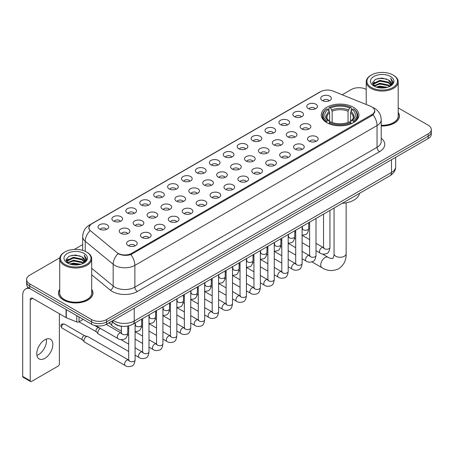 <?xml version="1.0" encoding="UTF-8"?>
<svg xmlns="http://www.w3.org/2000/svg" width="454" height="454" viewBox="0 0 454 454"><rect width="100%" height="100%" fill="white"/><g stroke="black" fill="none" stroke-linecap="round" stroke-linejoin="round"><path stroke-width="0.68" d="M353.411 107.263A18.83 10.873 0 0 0 332.89 104.908A18.83 10.873 0 0 0 321.267 114.953A18.83 10.873 0 0 0 326.784 122.642A18.83 10.873 0 0 0 347.304 124.998A18.83 10.873 0 0 0 358.927 114.953A18.83 10.873 0 0 0 353.411 107.263M308.345 108.568A5.329 3.076 180 0 1 307.284 107.7A5.329 3.076 180 0 1 309.049 103.875A5.329 3.076 180 0 1 315.882 104.221A5.329 3.076 180 0 1 316.937 107.7A5.329 3.076 180 0 1 308.345 108.568M315.229 108.892A3.195 1.844 0 0 0 314.372 107.99A3.195 1.844 0 0 0 311.223 107.524A3.195 1.844 0 0 0 308.992 108.892M294.425 116.604A5.329 3.076 180 0 1 293.369 115.736A5.329 3.076 180 0 1 295.134 111.911A5.329 3.076 180 0 1 301.961 112.257A5.329 3.076 180 0 1 303.022 115.736A5.329 3.076 180 0 1 294.425 116.604M301.314 116.928A3.195 1.844 0 0 0 300.457 116.025A3.195 1.844 0 0 0 297.308 115.56A3.195 1.844 0 0 0 295.077 116.928M280.51 124.64A5.329 3.076 180 0 1 279.448 123.772A5.329 3.076 180 0 1 281.213 119.947A5.329 3.076 180 0 1 288.046 120.293A5.329 3.076 180 0 1 289.102 123.772A5.329 3.076 180 0 1 280.51 124.64M287.393 124.963A3.195 1.844 0 0 0 286.536 124.061A3.195 1.844 0 0 0 283.387 123.596A3.195 1.844 0 0 0 281.157 124.963M266.589 132.676A5.329 3.076 180 0 1 265.533 131.808A5.329 3.076 180 0 1 267.298 127.983A5.329 3.076 180 0 1 274.125 128.329A5.329 3.076 180 0 1 275.186 131.808A5.329 3.076 180 0 1 266.589 132.676M273.478 132.999A3.195 1.844 0 0 0 272.621 132.097A3.195 1.844 0 0 0 269.472 131.632A3.195 1.844 0 0 0 267.241 132.999M252.674 140.712A5.329 3.076 180 0 1 251.612 139.843A5.329 3.076 180 0 1 253.377 136.018A5.329 3.076 180 0 1 260.21 136.359A5.329 3.076 180 0 1 261.266 139.843A5.329 3.076 180 0 1 252.674 140.712M259.557 141.029A3.195 1.844 0 0 0 258.701 140.133A3.195 1.844 0 0 0 255.551 139.667A3.195 1.844 0 0 0 253.321 141.029M238.753 148.747A5.329 3.076 180 0 1 237.697 147.879A5.329 3.076 180 0 1 239.462 144.054A5.329 3.076 180 0 1 246.289 144.395A5.329 3.076 180 0 1 247.351 147.879A5.329 3.076 180 0 1 238.753 148.747M245.642 149.065A3.195 1.844 0 0 0 244.785 148.169A3.195 1.844 0 0 0 241.636 147.698A3.195 1.844 0 0 0 239.406 149.065M224.838 156.783A5.329 3.076 180 0 1 223.777 155.915A5.329 3.076 180 0 1 225.542 152.09A5.329 3.076 180 0 1 232.374 152.431A5.329 3.076 180 0 1 233.43 155.915A5.329 3.076 180 0 1 224.838 156.783M231.722 157.101A3.195 1.844 0 0 0 230.865 156.204A3.195 1.844 0 0 0 227.715 155.733A3.195 1.844 0 0 0 225.485 157.101M210.917 164.819A5.329 3.076 180 0 1 209.862 163.951A5.329 3.076 180 0 1 211.626 160.126A5.329 3.076 180 0 1 218.453 160.466A5.329 3.076 180 0 1 219.515 163.951A5.329 3.076 180 0 1 210.917 164.819M217.806 165.137A3.195 1.844 0 0 0 216.95 164.24A3.195 1.844 0 0 0 213.8 163.769A3.195 1.844 0 0 0 211.57 165.137M197.002 172.855A5.329 3.076 180 0 1 195.941 171.987A5.329 3.076 180 0 1 197.706 168.162A5.329 3.076 180 0 1 204.538 168.502A5.329 3.076 180 0 1 205.594 171.987A5.329 3.076 180 0 1 197.002 172.855M203.886 173.173A3.195 1.844 0 0 0 203.029 172.276A3.195 1.844 0 0 0 199.879 171.805A3.195 1.844 0 0 0 197.649 173.173M183.081 180.891A5.329 3.076 180 0 1 182.026 180.022A5.329 3.076 180 0 1 183.791 176.197A5.329 3.076 180 0 1 190.618 176.538A5.329 3.076 180 0 1 191.679 180.022A5.329 3.076 180 0 1 183.081 180.891M189.971 181.208A3.195 1.844 0 0 0 189.114 180.312A3.195 1.844 0 0 0 185.964 179.841A3.195 1.844 0 0 0 183.734 181.208M169.166 188.926A5.329 3.076 180 0 1 168.105 188.052A5.329 3.076 180 0 1 169.87 184.233A5.329 3.076 180 0 1 176.702 184.574A5.329 3.076 180 0 1 177.758 188.052A5.329 3.076 180 0 1 169.166 188.926M176.05 189.244A3.195 1.844 0 0 0 175.193 188.348A3.195 1.844 0 0 0 172.043 187.877A3.195 1.844 0 0 0 169.813 189.244M155.245 196.962A5.329 3.076 180 0 1 154.19 196.088A5.329 3.076 180 0 1 155.955 192.269A5.329 3.076 180 0 1 162.782 192.609A5.329 3.076 180 0 1 163.843 196.088A5.329 3.076 180 0 1 155.245 196.962M162.135 197.28A3.195 1.844 0 0 0 161.278 196.383A3.195 1.844 0 0 0 158.128 195.912A3.195 1.844 0 0 0 155.898 197.28M141.33 204.998A5.329 3.076 180 0 1 140.269 204.124A5.329 3.076 180 0 1 142.034 200.299A5.329 3.076 180 0 1 148.867 200.645A5.329 3.076 180 0 1 149.922 204.124A5.329 3.076 180 0 1 141.33 204.998M148.214 205.316A3.195 1.844 0 0 0 147.357 204.413A3.195 1.844 0 0 0 144.207 203.948A3.195 1.844 0 0 0 141.977 205.316M127.409 213.034A5.329 3.076 180 0 1 126.354 212.16A5.329 3.076 180 0 1 128.119 208.335A5.329 3.076 180 0 1 134.946 208.681A5.329 3.076 180 0 1 136.007 212.16A5.329 3.076 180 0 1 127.409 213.034M134.299 213.352A3.195 1.844 0 0 0 133.442 212.449A3.195 1.844 0 0 0 130.292 211.984A3.195 1.844 0 0 0 128.062 213.352M113.494 221.07A5.329 3.076 180 0 1 112.433 220.196A5.329 3.076 180 0 1 114.198 216.371A5.329 3.076 180 0 1 121.031 216.717A5.329 3.076 180 0 1 122.086 220.196A5.329 3.076 180 0 1 113.494 221.07M120.378 221.387A3.195 1.844 0 0 0 119.521 220.485A3.195 1.844 0 0 0 116.372 220.02A3.195 1.844 0 0 0 114.141 221.387M99.574 229.1A5.329 3.076 180 0 1 98.518 228.231A5.329 3.076 180 0 1 100.283 224.407A5.329 3.076 180 0 1 107.11 224.753A5.329 3.076 180 0 1 108.171 228.231A5.329 3.076 180 0 1 99.574 229.1M106.463 229.423A3.195 1.844 0 0 0 105.606 228.521A3.195 1.844 0 0 0 102.456 228.056A3.195 1.844 0 0 0 100.226 229.423M322.261 100.538A5.329 3.076 180 0 1 321.205 99.664A5.329 3.076 180 0 1 322.97 95.839A5.329 3.076 180 0 1 329.797 96.186A5.329 3.076 180 0 1 330.858 99.664A5.329 3.076 180 0 1 322.261 100.538M329.15 100.856A3.195 1.844 0 0 0 328.293 99.954A3.195 1.844 0 0 0 325.143 99.488A3.195 1.844 0 0 0 322.913 100.856M301.734 128.862A5.329 3.076 180 0 1 300.679 127.994A5.329 3.076 180 0 1 302.443 124.169A5.329 3.076 180 0 1 309.27 124.51A5.329 3.076 180 0 1 310.332 127.994A5.329 3.076 180 0 1 301.734 128.862M308.624 129.18A3.195 1.844 0 0 0 307.767 128.283A3.195 1.844 0 0 0 304.617 127.812A3.195 1.844 0 0 0 302.387 129.18M287.819 136.898A5.329 3.076 180 0 1 286.763 136.03A5.329 3.076 180 0 1 288.528 132.205A5.329 3.076 180 0 1 295.355 132.545A5.329 3.076 180 0 1 296.411 136.03A5.329 3.076 180 0 1 287.819 136.898M294.708 137.216A3.195 1.844 0 0 0 293.846 136.319A3.195 1.844 0 0 0 290.696 135.848A3.195 1.844 0 0 0 288.466 137.216M273.898 144.934A5.329 3.076 180 0 1 272.843 144.066A5.329 3.076 180 0 1 274.608 140.241A5.329 3.076 180 0 1 281.435 140.581A5.329 3.076 180 0 1 282.496 144.066A5.329 3.076 180 0 1 273.898 144.934M280.788 145.252A3.195 1.844 0 0 0 279.931 144.355A3.195 1.844 0 0 0 276.781 143.884A3.195 1.844 0 0 0 274.551 145.252M259.983 152.97A5.329 3.076 180 0 1 258.928 152.101A5.329 3.076 180 0 1 260.692 148.276A5.329 3.076 180 0 1 267.519 148.617A5.329 3.076 180 0 1 268.575 152.101A5.329 3.076 180 0 1 259.983 152.97M266.873 153.287A3.195 1.844 0 0 0 266.01 152.391A3.195 1.844 0 0 0 262.86 151.92A3.195 1.844 0 0 0 260.63 153.287M246.062 161.005A5.329 3.076 180 0 1 245.007 160.131A5.329 3.076 180 0 1 246.772 156.312A5.329 3.076 180 0 1 253.599 156.653A5.329 3.076 180 0 1 254.66 160.131A5.329 3.076 180 0 1 246.062 161.005M252.952 161.323A3.195 1.844 0 0 0 252.095 160.427A3.195 1.844 0 0 0 248.945 159.956A3.195 1.844 0 0 0 246.715 161.323M232.147 169.041A5.329 3.076 180 0 1 231.092 168.167A5.329 3.076 180 0 1 232.857 164.348A5.329 3.076 180 0 1 239.684 164.689A5.329 3.076 180 0 1 240.739 168.167A5.329 3.076 180 0 1 232.147 169.041M239.037 169.359A3.195 1.844 0 0 0 238.174 168.462A3.195 1.844 0 0 0 235.024 167.991A3.195 1.844 0 0 0 232.794 169.359M218.226 177.077A5.329 3.076 180 0 1 217.171 176.203A5.329 3.076 180 0 1 218.936 172.378A5.329 3.076 180 0 1 225.763 172.724A5.329 3.076 180 0 1 226.824 176.203A5.329 3.076 180 0 1 218.226 177.077M225.116 177.395A3.195 1.844 0 0 0 224.259 176.493A3.195 1.844 0 0 0 221.109 176.027A3.195 1.844 0 0 0 218.879 177.395M204.311 185.113A5.329 3.076 180 0 1 203.256 184.239A5.329 3.076 180 0 1 205.021 180.414A5.329 3.076 180 0 1 211.848 180.76A5.329 3.076 180 0 1 212.903 184.239A5.329 3.076 180 0 1 204.311 185.113M211.201 185.431A3.195 1.844 0 0 0 210.338 184.528A3.195 1.844 0 0 0 207.189 184.063A3.195 1.844 0 0 0 204.958 185.431M190.391 193.149A5.329 3.076 180 0 1 189.335 192.275A5.329 3.076 180 0 1 191.1 188.45A5.329 3.076 180 0 1 197.933 188.796A5.329 3.076 180 0 1 198.988 192.275A5.329 3.076 180 0 1 190.391 193.149M197.28 193.466A3.195 1.844 0 0 0 196.423 192.564A3.195 1.844 0 0 0 193.273 192.099A3.195 1.844 0 0 0 191.043 193.466M176.475 201.184A5.329 3.076 180 0 1 175.42 200.31A5.329 3.076 180 0 1 177.185 196.486A5.329 3.076 180 0 1 184.012 196.832A5.329 3.076 180 0 1 185.067 200.31A5.329 3.076 180 0 1 176.475 201.184M183.365 201.502A3.195 1.844 0 0 0 182.502 200.6A3.195 1.844 0 0 0 179.353 200.135A3.195 1.844 0 0 0 177.122 201.502M162.555 209.215A5.329 3.076 180 0 1 161.499 208.346A5.329 3.076 180 0 1 163.264 204.521A5.329 3.076 180 0 1 170.097 204.868A5.329 3.076 180 0 1 171.152 208.346A5.329 3.076 180 0 1 162.555 209.215M169.444 209.538A3.195 1.844 0 0 0 168.587 208.636A3.195 1.844 0 0 0 165.438 208.17A3.195 1.844 0 0 0 163.207 209.538M148.64 217.25A5.329 3.076 180 0 1 147.584 216.382A5.329 3.076 180 0 1 149.349 212.557A5.329 3.076 180 0 1 156.176 212.903A5.329 3.076 180 0 1 157.232 216.382A5.329 3.076 180 0 1 148.64 217.25M155.529 217.574A3.195 1.844 0 0 0 154.666 216.672A3.195 1.844 0 0 0 151.517 216.206A3.195 1.844 0 0 0 149.287 217.574M134.719 225.286A5.329 3.076 180 0 1 133.663 224.418A5.329 3.076 180 0 1 135.428 220.593A5.329 3.076 180 0 1 142.261 220.939A5.329 3.076 180 0 1 143.316 224.418A5.329 3.076 180 0 1 134.719 225.286M141.608 225.61A3.195 1.844 0 0 0 140.751 224.707A3.195 1.844 0 0 0 137.602 224.242A3.195 1.844 0 0 0 135.371 225.61M120.804 233.322A5.329 3.076 180 0 1 119.748 232.454A5.329 3.076 180 0 1 121.513 228.629A5.329 3.076 180 0 1 128.34 228.969A5.329 3.076 180 0 1 129.396 232.454A5.329 3.076 180 0 1 120.804 233.322M127.693 233.64A3.195 1.844 0 0 0 126.831 232.743A3.195 1.844 0 0 0 123.681 232.278A3.195 1.844 0 0 0 121.451 233.64M309.049 141.12A5.329 3.076 180 0 1 307.988 140.246A5.329 3.076 180 0 1 309.753 136.427A5.329 3.076 180 0 1 316.586 136.768A5.329 3.076 180 0 1 317.641 140.246A5.329 3.076 180 0 1 309.049 141.12M315.933 141.438A3.195 1.844 0 0 0 315.076 140.541A3.195 1.844 0 0 0 311.926 140.07A3.195 1.844 0 0 0 309.696 141.438M295.128 149.156A5.329 3.076 180 0 1 294.073 148.282A5.329 3.076 180 0 1 295.838 144.457A5.329 3.076 180 0 1 302.665 144.803A5.329 3.076 180 0 1 303.726 148.282A5.329 3.076 180 0 1 295.128 149.156M302.018 149.474A3.195 1.844 0 0 0 301.161 148.572A3.195 1.844 0 0 0 298.006 148.106A3.195 1.844 0 0 0 295.781 149.474M281.213 157.192A5.329 3.076 180 0 1 280.152 156.318A5.329 3.076 180 0 1 281.917 152.493A5.329 3.076 180 0 1 288.75 152.839A5.329 3.076 180 0 1 289.805 156.318A5.329 3.076 180 0 1 281.213 157.192M288.097 157.51A3.195 1.844 0 0 0 287.24 156.607A3.195 1.844 0 0 0 284.091 156.142A3.195 1.844 0 0 0 281.86 157.51M267.293 165.228A5.329 3.076 180 0 1 266.237 164.354A5.329 3.076 180 0 1 268.002 160.529A5.329 3.076 180 0 1 274.829 160.875A5.329 3.076 180 0 1 275.89 164.354A5.329 3.076 180 0 1 267.293 165.228M274.182 165.545A3.195 1.844 0 0 0 273.325 164.643A3.195 1.844 0 0 0 270.17 164.178A3.195 1.844 0 0 0 267.945 165.545M253.377 173.263A5.329 3.076 180 0 1 252.316 172.389A5.329 3.076 180 0 1 254.081 168.565A5.329 3.076 180 0 1 260.914 168.911A5.329 3.076 180 0 1 261.969 172.389A5.329 3.076 180 0 1 253.377 173.263M260.261 173.581A3.195 1.844 0 0 0 259.404 172.679A3.195 1.844 0 0 0 256.255 172.214A3.195 1.844 0 0 0 254.024 173.581M239.457 181.294A5.329 3.076 180 0 1 238.401 180.425A5.329 3.076 180 0 1 240.166 176.6A5.329 3.076 180 0 1 246.993 176.947A5.329 3.076 180 0 1 248.054 180.425A5.329 3.076 180 0 1 239.457 181.294M246.346 181.617A3.195 1.844 0 0 0 245.489 180.715A3.195 1.844 0 0 0 242.34 180.249A3.195 1.844 0 0 0 240.109 181.617M225.542 189.329A5.329 3.076 180 0 1 224.48 188.461A5.329 3.076 180 0 1 226.245 184.636A5.329 3.076 180 0 1 233.078 184.982A5.329 3.076 180 0 1 234.133 188.461A5.329 3.076 180 0 1 225.542 189.329M232.425 189.653A3.195 1.844 0 0 0 231.568 188.751A3.195 1.844 0 0 0 228.419 188.285A3.195 1.844 0 0 0 226.188 189.653M211.621 197.365A5.329 3.076 180 0 1 210.565 196.497A5.329 3.076 180 0 1 212.33 192.672A5.329 3.076 180 0 1 219.157 193.018A5.329 3.076 180 0 1 220.218 196.497A5.329 3.076 180 0 1 211.621 197.365M218.51 197.689A3.195 1.844 0 0 0 217.653 196.786A3.195 1.844 0 0 0 214.504 196.321A3.195 1.844 0 0 0 212.273 197.689M197.706 205.401A5.329 3.076 180 0 1 196.644 204.533A5.329 3.076 180 0 1 198.409 200.708A5.329 3.076 180 0 1 205.242 201.048A5.329 3.076 180 0 1 206.298 204.533A5.329 3.076 180 0 1 197.706 205.401M204.589 205.719A3.195 1.844 0 0 0 203.732 204.822A3.195 1.844 0 0 0 200.583 204.357A3.195 1.844 0 0 0 198.353 205.719M183.785 213.437A5.329 3.076 180 0 1 182.729 212.568A5.329 3.076 180 0 1 184.494 208.744A5.329 3.076 180 0 1 191.321 209.084A5.329 3.076 180 0 1 192.382 212.568A5.329 3.076 180 0 1 183.785 213.437M190.674 213.755A3.195 1.844 0 0 0 189.817 212.858A3.195 1.844 0 0 0 186.668 212.393A3.195 1.844 0 0 0 184.438 213.755M169.87 221.473A5.329 3.076 180 0 1 168.809 220.604A5.329 3.076 180 0 1 170.573 216.779A5.329 3.076 180 0 1 177.406 217.12A5.329 3.076 180 0 1 178.462 220.604A5.329 3.076 180 0 1 169.87 221.473M176.754 221.79A3.195 1.844 0 0 0 175.897 220.894A3.195 1.844 0 0 0 172.747 220.423A3.195 1.844 0 0 0 170.517 221.79M155.949 229.508A5.329 3.076 180 0 1 154.893 228.64A5.329 3.076 180 0 1 156.658 224.815A5.329 3.076 180 0 1 163.485 225.156A5.329 3.076 180 0 1 164.547 228.64A5.329 3.076 180 0 1 155.949 229.508M162.838 229.826A3.195 1.844 0 0 0 161.982 228.929A3.195 1.844 0 0 0 158.832 228.458A3.195 1.844 0 0 0 156.602 229.826M142.034 237.544A5.329 3.076 180 0 1 140.973 236.676A5.329 3.076 180 0 1 142.738 232.851A5.329 3.076 180 0 1 149.57 233.191A5.329 3.076 180 0 1 150.626 236.676A5.329 3.076 180 0 1 142.034 237.544M148.918 237.862A3.195 1.844 0 0 0 148.061 236.965A3.195 1.844 0 0 0 144.911 236.494A3.195 1.844 0 0 0 142.681 237.862M128.113 245.58A5.329 3.076 180 0 1 127.058 244.712A5.329 3.076 180 0 1 128.822 240.887A5.329 3.076 180 0 1 135.65 241.227A5.329 3.076 180 0 1 136.711 244.712A5.329 3.076 180 0 1 128.113 245.58M135.003 245.898A3.195 1.844 0 0 0 134.146 245.001A3.195 1.844 0 0 0 130.996 244.53A3.195 1.844 0 0 0 128.766 245.898M370.498 106.225A9.591 5.539 180 0 1 371.781 106.843A9.591 5.539 180 0 1 374.59 110.759A9.591 5.539 180 0 1 371.781 114.675L131.609 253.338A9.591 5.539 180 0 1 116.967 252.6L90.687 230.933A9.591 5.539 180 0 1 88.95 227.755A9.591 5.539 180 0 1 91.759 223.839L320.683 91.674A9.591 5.539 180 0 1 332.964 91.05L370.498 106.225M122.574 326.341A10.658 6.152 180 0 1 114.59 323.73L111.633 321.296M59.718 289.3A17.229 9.948 0 0 0 58.475 293.012A17.229 9.948 0 0 0 63.526 300.043A17.229 9.948 0 0 0 82.305 302.199A17.229 9.948 0 0 0 92.939 293.012A17.229 9.948 0 0 0 91.697 289.3M374.964 111.168L373.086 114.777L372.155 115.458L130.905 254.598C126.893 255.75 122.949 255.608 119.073 254.166L118.04 253.667A12.434 8.32 129.5 0 0 113.182 264.285L85.244 241.25A14.21 8.206 180 0 1 82.679 236.545L82.679 250.347M59.809 257.804L29.737 275.169A10.658 6.152 0 0 0 26.61 279.522L26.61 284.164A10.658 6.152 0 0 0 29.737 288.511L91.538 324.196L91.538 321.875A10.658 6.152 0 0 0 106.611 321.875L428.179 136.217A10.658 6.152 0 0 0 431.3 131.864A10.658 6.152 0 0 1 428.179 136.217L106.611 321.875A10.658 6.152 0 0 1 91.538 321.875L29.737 286.19L91.538 321.875L91.538 319.554A10.658 6.152 0 0 0 106.611 319.554L428.179 133.896A10.658 6.152 0 0 0 431.3 129.543A10.658 6.152 0 0 0 428.179 125.196L398.192 107.882M26.61 281.843A10.658 6.152 0 0 0 29.737 286.19A10.658 6.152 0 0 1 26.61 281.843M85.244 251.306L85.244 241.25A12.434 8.32 129.5 0 1 90.068 230.666L88.706 227.749L90.46 224.764M381.218 125.991A17.229 9.948 0 0 0 399.435 116.054A17.229 9.948 0 0 0 398.192 112.348M366.213 89.421A10.658 6.152 0 0 0 351.305 89.512L342.185 94.778M82.679 244.604L74.343 249.411M26.61 279.522A10.658 6.152 0 0 0 29.737 283.869L91.538 319.554M91.538 324.196A10.658 6.152 0 0 0 106.611 324.196L428.179 138.538A10.658 6.152 0 0 0 431.3 134.185L431.3 129.543M371.4 87.48A15.277 8.819 0 0 0 393.005 87.48A15.277 8.819 0 0 0 393.005 75.006L393.51 75.296A15.986 9.233 0 0 1 398.192 81.828A15.986 9.233 0 0 1 388.323 90.352A15.986 9.233 0 0 1 370.901 88.354A15.986 9.233 0 0 1 366.213 81.828A15.986 9.233 0 0 1 370.901 75.296L371.4 75.006A15.277 8.819 0 0 0 371.4 87.48M381.218 125.27A15.986 9.233 0 0 0 398.192 116.054L398.192 81.828M381.218 125.883A17.053 9.846 0 0 0 399.259 116.054A17.053 9.846 0 0 0 398.192 112.632M376.218 87.066L379.907 86.118L387.381 87.321M377.274 87.384L379.907 86.845L386.286 87.588M373.931 85.868L379.907 83.218L388.482 85.029L389.867 86.175M374.289 86.181L379.907 83.945L388.482 85.755L389.481 86.521M373.426 85.386L373.625 83.462L379.907 80.318L388.482 82.129L390.832 84.796M373.347 85.034L373.625 84.189L379.907 81.045L388.482 82.855L390.667 85.142M389.39 86.595A8.881 5.13 0 0 0 391.087 83.581A8.881 5.13 0 0 0 388.482 79.955L391.081 83.757M390.497 76.459A11.725 6.77 0 0 0 373.937 76.442A11.725 6.77 0 0 0 373.863 85.999A11.725 6.77 0 0 0 373.914 86.033A11.725 6.77 0 0 0 390.548 85.999A11.725 6.77 0 0 0 390.497 76.459M388.482 79.955L382.103 78.048L375.543 79.257L372.501 82.69L374.522 86.356M390.117 86.237L392.954 82.645L393.011 81.998L390.701 78.15L392.154 82.463L389.487 86.549M393.51 75.296L393.005 75.006A15.277 8.819 0 0 0 371.4 75.006M390.701 78.15L393.005 82.146M375.39 79.331L379.408 78.338L386.604 78.985M372.62 84.001L373.931 82.968M376.814 81.743L379.408 81.243L386.348 81.811M376.814 84.643L379.408 84.143L386.348 84.711M377.348 87.406L379.408 87.043L386.275 87.594M372.547 83.712L374.698 82.185M373.687 85.664L374.698 85.085M326.443 122.438L326.948 121.093A16.912 9.767 0 0 1 326.948 108.812L328.111 109.482A15.277 8.819 0 0 0 328.111 120.423L329.264 121.076L329.632 122.444M329.632 121.888L329.632 112.7L328.111 109.482M328.957 110.941L328.957 107.649L329.462 107.36A16.912 9.767 0 0 1 350.732 107.36L349.574 108.035A15.277 8.819 0 0 0 330.625 108.035L332.146 111.253L332.146 122.484M348.053 122.484L348.053 111.253L349.574 108.035M342.22 203.335A19.539 11.282 0 0 0 359.523 193.342M328.957 123.414A17.621 10.175 0 0 0 351.237 123.414L350.732 122.546A16.912 9.767 0 0 1 329.462 122.546L328.957 123.715M351.237 123.715L351.237 123.414M326.948 108.812L326.443 109.102A17.621 10.175 0 0 0 322.476 115.532A17.621 10.175 0 0 0 326.443 121.967M350.732 107.36L351.237 107.649L351.237 110.941M329.462 122.546L330.625 121.871A15.277 8.819 0 0 0 349.574 121.871L350.732 122.546M328.111 120.423L326.948 121.093M330.625 108.035L329.462 107.36M329.264 111.463A13.665 7.888 0 0 0 329.264 121.076L329.326 121.116C327.385 119.237 326.591 117.966 326.954 117.297A13.143 7.587 0 0 1 329.632 112.7M353.751 121.967A17.621 10.175 0 0 0 357.718 115.532A17.621 10.175 0 0 0 353.751 109.102L353.246 108.812A16.912 9.767 0 0 1 353.246 121.093L353.751 122.438M353.246 121.093L352.083 120.423A15.277 8.819 0 0 0 352.083 109.482L353.246 108.812M352.083 109.482L350.567 112.7L350.567 121.888L350.936 121.076L352.083 120.423M350.567 112.7A13.143 7.587 0 0 1 353.246 117.297C353.604 117.972 352.809 119.243 350.874 121.116L350.936 121.076A13.665 7.888 0 0 0 350.936 111.463M350.567 122.444L350.567 121.888M121.377 331.193L112.422 326.023A3.195 1.844 -60 0 1 112.166 325.813A3.195 1.844 -60 0 1 111.758 324.559A3.195 1.844 -60 0 1 112.581 322.073M110.356 323.804A2.31 1.334 -60 0 1 110.169 323.651A2.31 1.334 -60 0 1 109.874 322.743A2.31 1.334 -60 0 1 109.919 322.283M128.686 351.481L98.507 334.059A3.195 1.844 -60 0 1 98.246 333.849A3.195 1.844 -60 0 1 97.843 332.595A3.195 1.844 -60 0 1 100.101 328.679A3.195 1.844 -60 0 1 100.482 328.497M96.435 331.84A2.31 1.334 -60 0 1 96.248 331.687A2.31 1.334 -60 0 1 95.959 330.779A2.31 1.334 -60 0 1 97.593 327.953A2.31 1.334 -60 0 1 98.524 327.748L99.613 327.998M135.082 322.925L135.082 359.903C134.639 363.62 133.493 365.691 131.632 366.128C128.987 366.946 126.865 366.758 125.259 365.572L84.586 342.095A3.195 1.844 -60 0 1 84.331 341.885A3.195 1.844 -60 0 1 83.922 340.631A3.195 1.844 -60 0 1 86.186 336.715A3.195 1.844 -60 0 1 87.474 336.437A3.195 1.844 -60 0 1 87.781 336.556L129.106 360.294M82.52 339.87A2.31 1.334 -60 0 1 82.333 339.723A2.31 1.334 -60 0 1 82.038 338.815A2.31 1.334 -60 0 1 83.672 335.988A2.31 1.334 -60 0 1 84.603 335.784L87.474 336.437M46.325 339.093A11.367 6.566 -60 0 1 38.431 354.688A11.367 6.566 -60 0 1 36.916 355.397M44.81 358.365A11.367 6.566 120 0 0 52.233 348.349A11.367 6.566 120 0 0 50.49 339.24A11.367 6.566 120 0 0 44.81 339.802A11.367 6.566 120 0 0 37.381 349.818A11.367 6.566 120 0 0 39.123 358.932A11.367 6.566 120 0 0 44.81 358.365M79.036 316.977L79.036 321.835L83.247 319.406M29.612 288.443A14.21 8.206 -120 0 0 25.645 288.971A14.21 8.206 -120 0 0 22.7 295.475L22.7 376.411L30.236 380.764L30.236 299.827A3.553 2.049 60 0 1 30.974 298.199A3.553 2.049 60 0 1 32.75 298.374L66.051 317.601L66.051 309.48M30.236 380.764A1.776 1.027 120 0 0 30.605 381.576L23.069 377.223A1.776 1.027 -60 0 1 22.7 376.411M30.605 381.576A1.776 1.027 120 0 0 31.491 381.485L58.123 366.111A1.776 1.027 120 0 0 59.378 363.938L59.378 313.748M79.036 321.835A1.776 1.027 180 0 1 76.76 321.954L66.29 317.721A1.776 1.027 180 0 1 66.051 317.601M64.905 264.438A15.277 8.819 0 0 0 86.51 264.438A15.277 8.819 0 0 0 86.51 251.964A15.277 8.819 0 0 0 86.51 251.959L87.015 252.254A15.986 9.233 0 0 1 91.697 258.78A15.986 9.233 0 0 1 81.828 267.304A15.986 9.233 0 0 1 64.406 265.306A15.986 9.233 0 0 1 59.718 258.78A15.986 9.233 0 0 1 64.406 252.254L64.905 251.964A15.277 8.819 0 0 0 64.905 264.438M59.718 258.78L59.718 293.012A15.986 9.233 0 0 0 64.406 299.538A15.986 9.233 0 0 0 81.828 301.535A15.986 9.233 0 0 0 91.697 293.012L91.697 258.78M59.718 289.584A17.053 9.846 0 0 0 58.657 293.012A17.053 9.846 0 0 0 63.651 299.969A17.053 9.846 0 0 0 82.236 302.103A17.053 9.846 0 0 0 92.764 293.012A17.053 9.846 0 0 0 91.697 289.584M69.723 264.018L73.412 263.076L80.886 264.273M70.779 264.341L73.412 263.797L79.79 264.546L72.912 263.995L70.852 264.359M67.436 262.826L73.412 260.176L81.987 261.986L83.371 263.127M67.794 263.138L73.412 260.897L81.987 262.707L82.986 263.473M66.931 262.338L67.13 260.414L73.412 257.27L81.987 259.081L84.336 261.748M66.852 261.986L67.13 261.141L73.412 257.997L81.987 259.807L84.172 262.094M82.895 263.547A8.881 5.13 0 0 0 84.592 260.534A8.881 5.13 0 0 0 81.987 256.907L84.586 260.709M84.001 253.411A11.725 6.77 0 0 0 67.442 253.394A11.725 6.77 0 0 0 67.368 262.957A11.725 6.77 0 0 0 67.419 262.985A11.725 6.77 0 0 0 84.052 262.957A11.725 6.77 0 0 0 84.001 253.411M81.987 256.907L75.608 255L69.048 256.209L66.012 259.643L68.026 263.309M83.627 263.189L86.459 259.597L86.515 258.956L84.206 255.103L85.658 259.416L82.991 263.502M87.015 252.254L86.51 251.964A15.277 8.819 0 0 0 64.905 251.964M84.206 255.103L86.51 259.098M68.895 256.283L72.912 255.296L80.108 255.937M66.125 260.954L67.436 259.926M70.319 258.695L72.912 258.195L79.853 258.763M70.319 261.6L72.912 261.095L79.853 261.663M66.051 260.67L68.202 259.138M67.192 262.616L68.202 262.037M131.609 253.338L131.609 254.319M371.781 114.675L371.781 115.674M381.218 138.26A17.763 10.255 180 0 1 379.567 151.664L137.386 291.485A3.553 2.049 60 0 1 134.872 287.132L377.053 147.312A14.21 8.206 0 0 0 381.218 141.512L381.218 119.754A14.21 8.206 180 0 1 377.053 125.554A12.434 7.179 -120 0 0 373.086 114.777M137.386 291.485A17.763 10.255 180 0 1 112.263 291.485A17.763 10.255 180 0 1 110.271 290.117L91.697 274.801M114.777 287.132A14.21 8.206 0 0 0 134.872 287.132L134.872 265.38A14.21 8.206 180 0 1 114.777 265.38A14.21 8.206 180 0 1 113.182 264.285L113.182 286.037A14.21 8.206 0 0 0 114.777 287.132M372.683 107.388A12.434 5.823 112 0 0 372.518 107.326L374.476 108.262C378.727 110.81 380.974 114.646 381.218 119.754M130.905 254.598A12.434 7.179 60 0 1 134.872 265.38L377.053 125.554L377.053 147.312A3.553 2.049 60 0 0 379.567 151.664M90.704 224.565A12.434 7.179 -120 0 0 89.415 225.048C85.165 227.602 82.917 231.432 82.679 236.545M89.415 225.048L319.633 92.134A12.434 7.179 60 0 1 320.575 91.731M106.611 319.554L106.611 324.196M428.179 133.896L428.179 138.538M29.737 283.869L29.737 288.511M91.697 268.325L113.182 286.037A3.553 2.378 -50.5 0 1 110.271 290.117M113.194 320.393A14.21 8.206 0 0 0 114.147 321.001A14.21 8.206 0 0 0 134.242 321.001L391.501 172.48A14.21 8.206 0 0 0 395.661 166.675C395.763 170.205 393.89 173.224 390.026 175.732L132.772 324.258A7.105 4.103 60 0 0 134.242 321.001L134.242 308.238M391.501 159.712L391.501 172.48A7.105 4.103 60 0 1 390.026 175.732M112.615 320.728A7.105 4.75 129.5 0 0 113.852 323.038L111.695 321.256M346.141 202.847L346.141 253.792A6.038 3.484 180 0 1 344.37 256.255A6.038 3.484 180 0 1 335.829 256.255A6.038 3.484 180 0 1 334.059 253.792C334.428 254.802 332.856 259.177 332.663 258.32C333.31 258.916 328.736 258.088 328.043 257.265L322.408 254.007M346.141 253.792C346.396 260.04 343.916 265.04 338.701 268.779C332.856 271.424 327.294 271.072 322.005 267.724A6.038 3.484 -60 0 1 321.08 262.883A6.038 3.484 -60 0 1 325.024 257.56A6.038 3.484 -60 0 1 328.043 257.265M348.053 111.253A13.143 7.587 0 0 0 332.146 111.253M348.422 110.01A13.665 7.888 0 0 0 331.772 110.01M329.933 210.429L329.933 247.407A3.195 1.844 180 0 1 328.849 248.792A3.195 1.844 180 0 1 324.474 248.713A3.195 1.844 180 0 1 323.537 247.407L323.435 248.1L323.719 247.861M329.933 247.407C329.49 251.124 328.344 253.196 326.483 253.633C323.838 254.45 321.716 254.263 320.11 253.077A3.195 1.844 -60 0 1 319.622 250.517A3.195 1.844 -60 0 1 321.71 247.697A3.195 1.844 -60 0 1 321.852 247.623A3.195 1.844 -60 0 1 323.305 247.538L323.957 247.799M316.012 218.465L316.012 255.443A3.195 1.844 180 0 1 314.928 256.828A3.195 1.844 180 0 1 310.553 256.748A3.195 1.844 180 0 1 309.617 255.443L309.514 256.135L309.798 255.897M316.012 255.443C315.575 259.155 314.423 261.232 312.562 261.669C309.923 262.486 307.801 262.298 306.195 261.112A3.195 1.844 -60 0 1 305.701 258.553A3.195 1.844 -60 0 1 307.789 255.733A3.195 1.844 -60 0 1 307.931 255.659A3.195 1.844 -60 0 1 309.39 255.574L310.037 255.835M302.097 226.501L302.097 263.479A3.195 1.844 180 0 1 301.013 264.864A3.195 1.844 180 0 1 296.638 264.784A3.195 1.844 180 0 1 295.702 263.479L295.599 264.171L295.883 263.933M302.097 263.479C301.655 267.19 300.508 269.267 298.647 269.704C296.002 270.522 293.88 270.334 292.274 269.148A3.195 1.844 -60 0 1 291.786 266.589A3.195 1.844 -60 0 1 293.874 263.768A3.195 1.844 -60 0 1 294.016 263.695A3.195 1.844 -60 0 1 295.475 263.609L296.121 263.87M288.177 234.536L288.177 271.515A3.195 1.844 180 0 1 287.093 272.899A3.195 1.844 180 0 1 282.717 272.82A3.195 1.844 180 0 1 281.781 271.515L281.679 272.207L281.968 271.969M288.177 271.515C287.74 275.226 286.587 277.303 284.726 277.734C282.087 278.552 279.965 278.37 278.359 277.184A3.195 1.844 -60 0 1 277.865 274.625A3.195 1.844 -60 0 1 279.953 271.804A3.195 1.844 -60 0 1 280.095 271.73A3.195 1.844 -60 0 1 281.554 271.645L282.201 271.901M274.261 242.567L274.261 279.55A3.195 1.844 180 0 1 273.177 280.935A3.195 1.844 180 0 1 268.802 280.856A3.195 1.844 180 0 1 267.866 279.55L267.764 280.243L268.047 280.005M274.261 279.55C273.819 283.262 272.672 285.339 270.811 285.77C268.166 286.587 266.044 286.406 264.438 285.22A3.195 1.844 -60 0 1 263.95 282.66A3.195 1.844 -60 0 1 266.038 279.84A3.195 1.844 -60 0 1 266.18 279.766A3.195 1.844 -60 0 1 267.639 279.681L268.286 279.936M260.341 250.602L260.341 287.586A3.195 1.844 180 0 1 259.257 288.971A3.195 1.844 180 0 1 254.881 288.892A3.195 1.844 180 0 1 253.945 287.586L253.843 288.279L254.132 288.04M260.341 287.586C259.904 291.298 258.752 293.375 256.89 293.806C254.251 294.623 252.129 294.442 250.523 293.256A3.195 1.844 -60 0 1 250.029 290.696A3.195 1.844 -60 0 1 252.118 287.876A3.195 1.844 -60 0 1 252.259 287.802A3.195 1.844 -60 0 1 253.718 287.717L254.365 287.972M246.426 258.638L246.426 295.622A3.195 1.844 180 0 1 245.342 297.007A3.195 1.844 180 0 1 240.966 296.927A3.195 1.844 180 0 1 240.03 295.622L239.928 296.314L240.211 296.076M246.426 295.622C245.983 299.334 244.837 301.411 242.975 301.842C240.331 302.659 238.208 302.478 236.602 301.291A3.195 1.844 -60 0 1 236.114 298.732A3.195 1.844 -60 0 1 238.202 295.912A3.195 1.844 -60 0 1 238.344 295.832A3.195 1.844 -60 0 1 239.803 295.753L240.45 296.008M232.505 266.674L232.505 303.658A3.195 1.844 180 0 1 231.421 305.043A3.195 1.844 180 0 1 227.045 304.963A3.195 1.844 180 0 1 226.109 303.658L226.007 304.345L226.296 304.112M232.505 303.658C232.068 307.369 230.916 309.446 229.054 309.878C226.415 310.695 224.293 310.513 222.687 309.327A3.195 1.844 -60 0 1 222.193 306.762A3.195 1.844 -60 0 1 224.282 303.947A3.195 1.844 -60 0 1 224.424 303.868A3.195 1.844 -60 0 1 225.882 303.788L226.529 304.044M218.59 274.71L218.59 311.694A3.195 1.844 180 0 1 217.506 313.078A3.195 1.844 180 0 1 213.13 312.999A3.195 1.844 180 0 1 212.194 311.694L212.092 312.38L212.376 312.148M218.59 311.694C218.147 315.405 217.001 317.477 215.139 317.914C212.495 318.731 210.372 318.549 208.766 317.363A3.195 1.844 -60 0 1 208.278 314.798A3.195 1.844 -60 0 1 210.367 311.983A3.195 1.844 -60 0 1 210.508 311.904A3.195 1.844 -60 0 1 211.967 311.824L212.614 312.08M204.669 282.746L204.669 319.729A3.195 1.844 180 0 1 203.585 321.114A3.195 1.844 180 0 1 199.21 321.035A3.195 1.844 180 0 1 198.273 319.729L198.171 320.416L198.46 320.184M204.669 319.729C204.232 323.441 203.08 325.512 201.218 325.949C198.58 326.766 196.457 326.585 194.851 325.399A3.195 1.844 -60 0 1 194.357 322.834A3.195 1.844 -60 0 1 196.446 320.019A3.195 1.844 -60 0 1 196.588 319.939A3.195 1.844 -60 0 1 198.046 319.86L198.693 320.115M190.754 290.781L190.754 327.765A3.195 1.844 180 0 1 189.67 329.15A3.195 1.844 180 0 1 185.294 329.071A3.195 1.844 180 0 1 184.358 327.765L184.256 328.452L184.54 328.219M190.754 327.765C190.311 331.477 189.165 333.548 187.303 333.985C184.659 334.802 182.536 334.621 180.93 333.435A3.195 1.844 -60 0 1 180.442 330.87A3.195 1.844 -60 0 1 182.531 328.055A3.195 1.844 -60 0 1 182.673 327.975A3.195 1.844 -60 0 1 184.131 327.896L184.778 328.151M176.833 298.817L176.833 335.801A3.195 1.844 180 0 1 175.749 337.186A3.195 1.844 180 0 1 171.374 337.106A3.195 1.844 180 0 1 170.437 335.801L170.335 336.488L170.625 336.255M176.833 335.801C176.396 339.513 175.244 341.584 173.383 342.021C170.744 342.838 168.621 342.656 167.015 341.47A3.195 1.844 -60 0 1 166.522 338.905A3.195 1.844 -60 0 1 168.61 336.091A3.195 1.844 -60 0 1 168.752 336.011A3.195 1.844 -60 0 1 170.21 335.932L170.857 336.187M162.918 306.853L162.918 343.831A3.195 1.844 180 0 1 161.834 345.216A3.195 1.844 180 0 1 157.459 345.136A3.195 1.844 180 0 1 156.522 343.831L156.42 344.524L156.704 344.285M162.918 343.831C162.475 347.548 161.329 349.62 159.468 350.057C156.823 350.874 154.701 350.687 153.094 349.506A3.195 1.844 -60 0 1 152.606 346.941A3.195 1.844 -60 0 1 154.695 344.126A3.195 1.844 -60 0 1 154.837 344.047A3.195 1.844 -60 0 1 156.295 343.967L156.942 344.223M148.997 314.889L148.997 351.867A3.195 1.844 180 0 1 147.913 353.252A3.195 1.844 180 0 1 143.538 353.172A3.195 1.844 180 0 1 142.601 351.867L142.499 352.559L142.789 352.321M148.997 351.867C148.56 355.584 147.408 357.656 145.547 358.093C142.908 358.91 140.785 358.722 139.179 357.542A3.195 1.844 -60 0 1 138.686 354.977A3.195 1.844 -60 0 1 140.774 352.162A3.195 1.844 -60 0 1 140.916 352.083A3.195 1.844 -60 0 1 142.374 352.003L143.021 352.259M63.225 324.179A2.31 1.334 -60 0 1 64.377 324.065L62.067 324.065A2.31 1.334 60 0 1 63.225 324.179A2.31 1.334 -60 0 0 61.716 326.216A2.31 1.334 -60 0 0 62.067 328.066L82.412 339.813M135.082 359.903A3.195 1.844 180 0 1 133.998 361.288A3.195 1.844 180 0 1 129.623 361.208A3.195 1.844 180 0 1 128.686 359.903L128.584 360.595L128.868 360.357M125.259 365.572A3.195 1.844 -60 0 1 124.771 363.013A3.195 1.844 -60 0 1 126.859 360.192A3.195 1.844 -60 0 1 127.001 360.118A3.195 1.844 -60 0 1 128.459 360.039M308.703 222.681L308.703 228.453A3.195 1.844 180 0 1 307.619 229.838A3.195 1.844 180 0 1 303.244 229.758A3.195 1.844 180 0 1 302.307 228.453L302.307 226.376M294.782 230.717L294.782 236.489A3.195 1.844 180 0 1 293.704 237.873A3.195 1.844 180 0 1 289.329 237.794A3.195 1.844 180 0 1 288.386 236.489L288.386 234.412M280.867 238.753L280.867 244.524A3.195 1.844 180 0 1 279.783 245.909A3.195 1.844 180 0 1 275.408 245.83A3.195 1.844 180 0 1 274.471 244.524L274.471 242.447M266.946 246.789L266.946 252.56A3.195 1.844 180 0 1 265.868 253.945A3.195 1.844 180 0 1 261.493 253.865A3.195 1.844 180 0 1 260.551 252.56L260.551 250.483M253.031 254.825L253.031 260.59A3.195 1.844 180 0 1 251.947 261.975A3.195 1.844 180 0 1 247.572 261.896A3.195 1.844 180 0 1 246.636 260.59L246.636 258.519M239.11 262.86L239.11 268.626A3.195 1.844 180 0 1 238.032 270.011A3.195 1.844 180 0 1 233.657 269.931A3.195 1.844 180 0 1 232.72 268.626L232.72 266.555M225.195 270.896L225.195 276.662A3.195 1.844 180 0 1 224.111 278.047A3.195 1.844 180 0 1 219.736 277.967A3.195 1.844 180 0 1 218.8 276.662L218.8 274.591M211.275 278.932L211.275 284.698A3.195 1.844 180 0 1 210.196 286.082A3.195 1.844 180 0 1 205.821 286.003A3.195 1.844 180 0 1 204.885 284.698L204.885 282.626M197.359 286.968L197.359 292.734A3.195 1.844 180 0 1 196.276 294.118A3.195 1.844 180 0 1 191.9 294.039A3.195 1.844 180 0 1 190.964 292.734L190.964 290.662M183.439 295.004L183.439 300.769A3.195 1.844 180 0 1 182.36 302.154A3.195 1.844 180 0 1 177.985 302.075A3.195 1.844 180 0 1 177.049 300.769L177.049 298.692M169.524 303.039L169.524 308.805A3.195 1.844 180 0 1 168.44 310.19A3.195 1.844 180 0 1 164.064 310.11A3.195 1.844 180 0 1 163.128 308.805L163.128 306.728M155.603 311.075L155.603 316.841A3.195 1.844 180 0 1 154.525 318.226A3.195 1.844 180 0 1 150.149 318.146A3.195 1.844 180 0 1 149.213 316.841L149.213 314.764M141.688 319.111L141.688 324.877A3.195 1.844 180 0 1 140.604 326.261A3.195 1.844 180 0 1 136.228 326.182A3.195 1.844 180 0 1 135.292 324.877L135.292 322.8M127.767 326.074L127.767 332.913A3.195 1.844 180 0 1 126.689 334.297A3.195 1.844 180 0 1 122.313 334.218A3.195 1.844 180 0 1 121.377 332.913L121.377 326.256M95.55 325.649L117.949 338.582A3.195 1.844 -60 0 1 117.461 336.022A3.195 1.844 -60 0 1 119.55 333.202A3.195 1.844 -60 0 1 119.691 333.123A3.195 1.844 -60 0 1 121.144 333.043L106.202 324.417M30.236 299.827L32.75 298.374M66.29 309.617L66.29 317.721M76.76 321.954L76.76 315.666M88.95 227.755L88.95 228.992M374.59 110.759L374.59 112.802M319.633 92.134L321.914 91.072M132.772 324.258C127.052 327.13 121.337 327.13 115.617 324.258L113.852 323.038M395.661 166.675L395.661 157.311M399.259 117.478L399.259 116.054M373.324 85.261L373.324 84.671M366.213 104.494L366.213 81.828M322.005 267.724L311.949 261.918M322.476 118.783L322.476 115.532M357.718 118.783L357.718 115.532M334.059 208.046L334.059 253.792M320.11 253.077L316.012 250.716M309.617 247.021L302.097 242.68M295.702 238.986L294.595 238.344M323.537 214.118L323.537 247.407M323.305 247.538L316.012 243.327M309.617 239.638L302.097 235.291M306.195 261.112L302.097 258.752M295.702 255.057L288.177 250.716M281.781 247.021L280.674 246.38M309.617 222.154L309.617 255.443M309.39 255.574L302.097 251.363M295.702 247.674L288.177 243.327M292.274 269.148L288.177 266.782M281.781 263.093L274.261 258.752M267.866 255.057L266.759 254.416M295.702 230.189L295.702 263.479M295.475 263.609L288.177 259.399M281.781 255.71L274.261 251.363M278.359 277.184L274.261 274.818M267.866 271.129L260.341 266.782M253.945 263.093L252.838 262.452M281.781 238.225L281.781 271.515M281.554 271.645L274.261 267.434M267.866 263.746L260.341 259.399M264.438 285.22L260.341 282.853M253.945 279.165L246.426 274.818M240.03 271.129L238.923 270.488M267.866 246.261L267.866 279.55M267.639 279.681L260.341 275.47M253.945 271.776L246.426 267.434M250.523 293.256L246.426 290.889M240.03 287.2L232.505 282.853M226.109 279.165L225.002 278.523M253.945 254.297L253.945 287.586M253.718 287.717L246.426 283.506M240.03 279.812L232.505 275.47M236.602 301.291L232.505 298.925M226.109 295.236L218.59 290.889M212.194 287.2L211.087 286.559M240.03 262.333L240.03 295.622M239.803 295.753L232.505 291.542M226.109 287.847L218.59 283.506M222.687 309.327L218.59 306.961M212.194 303.272L204.669 298.925M198.273 295.236L197.167 294.595M226.109 270.368L226.109 303.658M225.882 303.788L218.59 299.578M212.194 295.883L204.669 291.542M208.766 317.363L204.669 314.997M198.273 311.302L190.754 306.961M184.358 303.272L183.251 302.631M212.194 278.404L212.194 311.694M211.967 311.824L204.669 307.613M198.273 303.919L190.754 299.578M194.851 325.399L190.754 323.032M184.358 319.338L176.833 314.997M170.437 311.302L169.331 310.667M198.273 286.44L198.273 319.729M198.046 319.86L190.754 315.649M184.358 311.955L176.833 307.613M180.93 333.435L176.833 331.068M170.437 327.374L162.918 323.032M156.522 319.338L155.416 318.702M184.358 294.476L184.358 327.765M184.131 327.896L176.833 323.685M170.437 319.991L162.918 315.649M167.015 341.47L162.918 339.104M156.522 335.41L148.997 331.068M142.601 327.374L141.495 326.738M170.437 302.512L170.437 335.801M170.21 335.932L162.918 331.721M156.522 328.026L148.997 323.685M153.094 349.506L148.997 347.14M142.601 343.445L135.082 339.104M128.686 335.41L127.58 334.774M108.824 322.919L110.248 323.742M156.522 310.547L156.522 343.831M156.295 343.967L148.997 339.757M142.601 336.062L135.082 331.721M110.169 323.651L112.166 325.813M139.179 357.542L135.082 355.176M79.075 321.812L96.333 331.778M142.601 318.583L142.601 351.867M142.374 352.003L135.082 347.792M128.686 344.098L120.968 339.643M96.248 331.687L98.246 333.849M94.546 325.416L98.643 327.777M128.686 325.876L128.686 359.903M82.333 339.723L84.331 341.885M64.377 324.065L84.722 335.812M62.067 328.066C60.444 326.051 60.444 324.724 62.067 324.065M302.727 228.839L302.08 228.583M302.097 235.206L305.253 234.673C307.114 234.236 308.266 232.164 308.703 228.453M295.702 232.283L294.782 231.756M302.489 228.907L302.205 229.139L302.307 228.453M288.812 236.874L288.159 236.619M288.177 243.236L291.332 242.708C293.199 242.271 294.345 240.2 294.782 236.489M281.781 240.319L280.867 239.791M288.574 236.943L288.284 237.175L288.386 236.489M274.891 244.91L274.244 244.655M274.261 251.272L277.417 250.744C279.278 250.307 280.43 248.236 280.867 244.524M267.866 248.355L266.946 247.827M274.653 244.978L274.369 245.211L274.471 244.524M260.976 252.946L260.324 252.691M260.341 259.308L263.502 258.78C265.363 258.343 266.509 256.272 266.946 252.56M253.945 256.391L253.031 255.863M260.738 253.014L260.448 253.247L260.551 252.56M247.055 260.982L246.409 260.727M246.426 267.344L249.581 266.816C251.442 266.379 252.594 264.307 253.031 260.59M240.03 264.427L239.11 263.899M246.817 261.044L246.533 261.283L246.636 260.59M233.14 269.018L232.488 268.762M232.505 275.379L235.666 274.852C237.527 274.415 238.673 272.343 239.11 268.626M226.109 272.462L225.195 271.935M232.902 269.08L232.613 269.318L232.72 268.626M219.22 277.053L218.573 276.798M218.59 283.415L221.745 282.887C223.606 282.45 224.758 280.379 225.195 276.662M212.194 280.498L211.275 279.97M218.981 277.116L218.697 277.354L218.8 276.662M205.304 285.089L204.652 284.828M204.669 291.451L207.83 290.923C209.691 290.486 210.838 288.415 211.275 284.698M198.273 288.534L197.359 288.006M205.066 285.152L204.777 285.39L204.885 284.698M191.384 293.125L190.737 292.864M190.754 299.487L193.909 298.959C195.77 298.522 196.923 296.451 197.359 292.734M184.358 296.57L183.439 296.042M191.145 293.188L190.862 293.426L190.964 292.734M177.469 301.161L176.816 300.9M176.833 307.523L179.994 306.995C181.855 306.558 183.002 304.481 183.439 300.769M170.437 304.606L169.524 304.072M177.23 301.223L176.941 301.462L177.049 300.769M163.548 309.191L162.901 308.936M162.918 315.558L166.073 315.025C167.935 314.594 169.087 312.517 169.524 308.805M156.522 312.641L155.603 312.108M163.309 309.259L163.026 309.497L163.128 308.805M149.633 317.227L148.98 316.971M148.997 323.594L152.158 323.061C154.019 322.629 155.166 320.552 155.603 316.841M142.601 320.672L141.688 320.144M149.394 317.295L149.105 317.533L149.213 316.841M135.712 325.263L135.065 325.007M135.082 331.63L138.237 331.097C140.099 330.665 141.251 328.588 141.688 324.877M128.686 328.707L127.767 328.18M135.474 325.331L135.19 325.569L135.292 324.877M121.797 333.298L121.144 333.043M117.949 338.582C119.521 339.762 121.649 339.944 124.322 339.132C126.184 338.701 127.33 336.624 127.767 332.913M121.558 333.367L121.269 333.605L121.377 332.913M25.645 288.971L28.267 287.456M92.764 294.436L92.764 293.012M66.829 262.213L66.829 261.623M58.657 294.436L58.657 293.012"/></g></svg>
